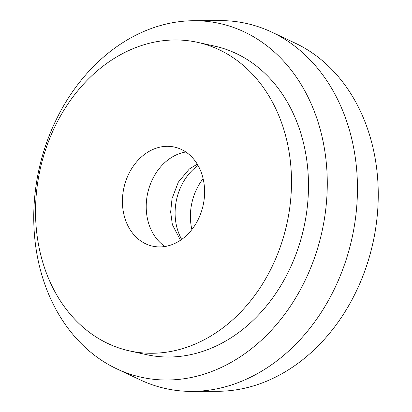 <?xml version="1.0" encoding="UTF-8"?>
<svg xmlns="http://www.w3.org/2000/svg" width="412" height="412" viewBox="0 0 412 412"><rect width="100%" height="100%" fill="white"/><g stroke="black" fill="none" stroke-linecap="round" stroke-linejoin="round"><path stroke-width="0.62" d="M198.023 165.439A50.727 40.567 -77.5 0 0 176.995 227.815A50.727 40.567 -77.5 0 0 181.682 239.429M124.311 216.176A50.727 40.567 -77.5 0 0 152.569 246.149A50.727 40.567 -77.5 0 0 193.079 227.975A50.727 40.567 -77.5 0 0 202.714 177.057A50.727 40.567 -77.5 0 0 174.451 147.079A50.727 40.567 -77.5 0 0 133.941 165.258A50.727 40.567 -77.5 0 0 124.311 216.176M185.843 151.992A50.727 40.567 -77.5 0 0 148.104 221.429A50.727 40.567 -77.5 0 0 164.97 246.494M116.931 368.925L140.389 379.946A186.976 149.52 -77.5 0 0 192.244 391.4L218.164 391.282A181.177 144.885 -77.5 0 0 371.5 141.769A181.177 144.885 -77.5 0 0 295.069 43.075L271.611 32.054A186.976 149.52 -77.5 0 0 219.756 20.6L193.836 20.718A181.177 144.885 -77.5 0 0 40.5 270.231A181.177 144.885 -77.5 0 0 116.931 368.925A181.177 144.885 -77.5 0 0 276.596 324.445A181.177 144.885 -77.5 0 0 320.515 130.511A181.177 144.885 -77.5 0 0 193.836 20.718M192.244 391.4A186.976 149.52 -77.5 0 0 350.488 133.905A186.976 149.52 -77.5 0 0 271.611 32.054M129.44 350.885L146.435 354.639A157.987 126.34 -77.5 0 0 272.589 298.031A157.987 126.34 -77.5 0 0 302.593 139.452A157.987 126.34 -77.5 0 0 214.58 46.103L197.585 42.348A157.987 126.34 -77.5 0 0 71.43 98.952A157.987 126.34 -77.5 0 0 41.421 257.536A157.987 126.34 -77.5 0 0 129.44 350.885A157.987 126.34 -77.5 0 0 255.595 294.276A157.987 126.34 -77.5 0 0 285.598 135.697A157.987 126.34 -77.5 0 0 197.585 42.348M203.121 178.684A50.727 40.567 -77.5 0 0 191.884 229.561M197.276 164.161L189.304 169.018L178.36 182.099L172.031 198.584L170.661 212.041L172.36 224.622L180.466 240.273"/></g></svg>
